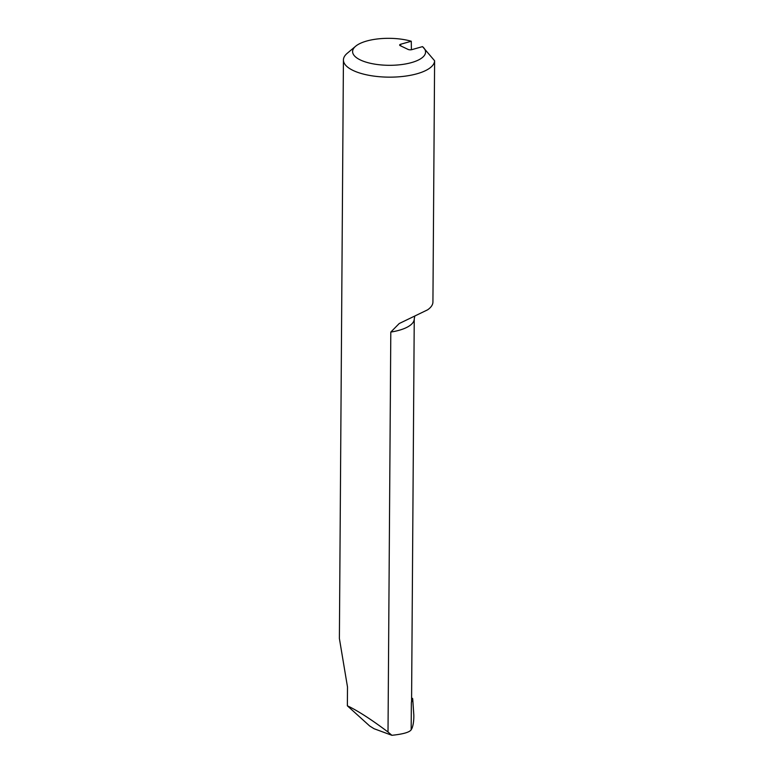 <?xml version="1.0" encoding="UTF-8"?>
<svg xmlns="http://www.w3.org/2000/svg" width="774" height="774" viewBox="0 0 774 774"><rect width="100%" height="100%" fill="white"/><g stroke="black" fill="none" stroke-linecap="round" stroke-linejoin="round"><path stroke-width="1.16" d="M434.611 60.769A45.598 16.864 -179.6 0 1 388.693 77.148A45.598 16.864 -179.6 0 1 343.424 59.966L339.389 638.482L347.497 686.983L347.371 705.811L350.071 707.107C360.278 712.37 372.933 720.671 388.016 732.02L390.802 332.065L399.22 323.532L427.616 309.823A45.598 16.864 -179.6 0 0 432.927 302.16L434.611 60.769L422.585 46.682A36.475 13.487 0.4 0 0 422.507 46.624L411.932 49.623A2.738 1.016 -179.6 0 1 408.091 49.42L400.226 45.656A2.738 1.016 -179.6 0 1 399.645 45.027A2.738 1.016 -179.6 0 1 400.69 44.244L411.275 41.245A36.475 13.487 0.4 0 0 355.653 46.217A36.475 13.487 0.4 0 0 388.983 65.306A36.475 13.487 0.4 0 0 422.585 46.682M411.4 49.739L411.275 41.245M343.424 59.966A45.598 16.864 -179.6 0 1 347.236 53.29L355.653 46.217M411.168 729.805L411.362 702.511L412.697 698.651L413.819 715.031C413.916 720.41 413.335 724.783 412.068 728.141L411.168 729.805C409.475 732.31 403.041 734.139 391.896 735.3L374.103 728.74L369.711 726.012L347.371 705.811M412.697 698.651L411.604 697.838M391.896 735.3L388.016 732.02M411.362 702.511A39.213 14.503 0.4 0 0 411.575 701.041L414.245 318.975A39.213 14.503 -179.6 0 1 390.802 332.065M411.594 698.738A40.122 14.832 -179.6 0 1 412.242 700.238M400.69 44.244L400.68 45.879M414.245 318.975L414.719 316.498"/></g></svg>
